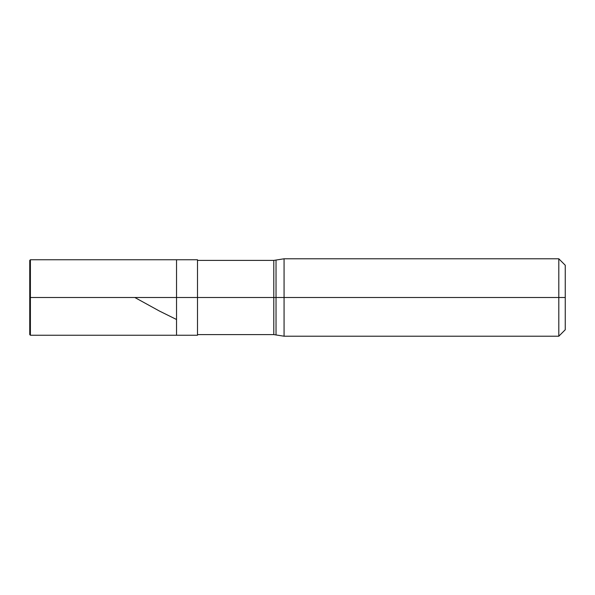 <?xml version="1.0" encoding="UTF-8"?>
<svg xmlns="http://www.w3.org/2000/svg" width="595" height="595" viewBox="0 0 595 595"><rect width="100%" height="100%" fill="white"/><g stroke="black" fill="none" stroke-linecap="round" stroke-linejoin="round"><path stroke-width="0.89" d="M29.75 297.5L29.75 334.598L29.75 297.5L30.397 297.5L30.397 335.245L30.397 297.5L30.397 335.245L30.397 297.5L176.529 297.5L176.529 335.245L176.529 259.755L176.529 297.5L30.397 297.5L30.397 259.755L30.397 297.5L29.75 297.5L29.75 260.402L29.75 334.598L30.397 335.245L197.495 335.245M30.397 297.5L30.397 259.755L30.397 297.5M176.529 297.5L176.529 335.245L176.529 297.5L197.495 297.5L197.495 335.245L197.495 297.5L197.495 335.245L197.495 297.5L273.789 297.5L273.789 334.598L273.789 297.5L273.789 334.598L273.789 297.5L276.028 297.5L276.028 334.792L276.028 297.5L276.028 334.792L276.028 297.5L284.068 297.5L284.068 336.212L284.068 297.5L284.068 336.212L284.068 297.5L558.802 297.5L558.802 336.212L558.802 297.5L558.802 336.212L558.802 297.5L565.25 297.5L565.25 329.756L565.25 265.244L565.25 297.5L558.802 297.5L558.802 258.788L558.802 297.5L284.068 297.5L284.068 258.788L284.068 297.5L276.028 297.5L276.028 260.208L276.028 297.5L273.789 297.5L273.789 260.402L273.789 297.5L197.495 297.5L197.495 259.755L197.495 297.5L176.529 297.5L176.529 259.755L176.529 297.5M273.789 297.5L273.789 260.402L273.789 297.5M276.028 297.5L276.028 260.208L276.028 297.5M284.068 297.5L284.068 258.788L284.068 297.5M558.802 297.5L558.802 258.788L558.802 297.5M134.827 297.5L159.43 311.044L176.209 319.344M29.75 260.402L30.397 259.755L197.495 259.755M197.495 334.598L273.789 334.598L284.068 336.212L558.802 336.212L565.25 329.756M197.495 260.402L273.789 260.402L284.068 258.788L558.802 258.788L565.25 265.244"/></g></svg>
